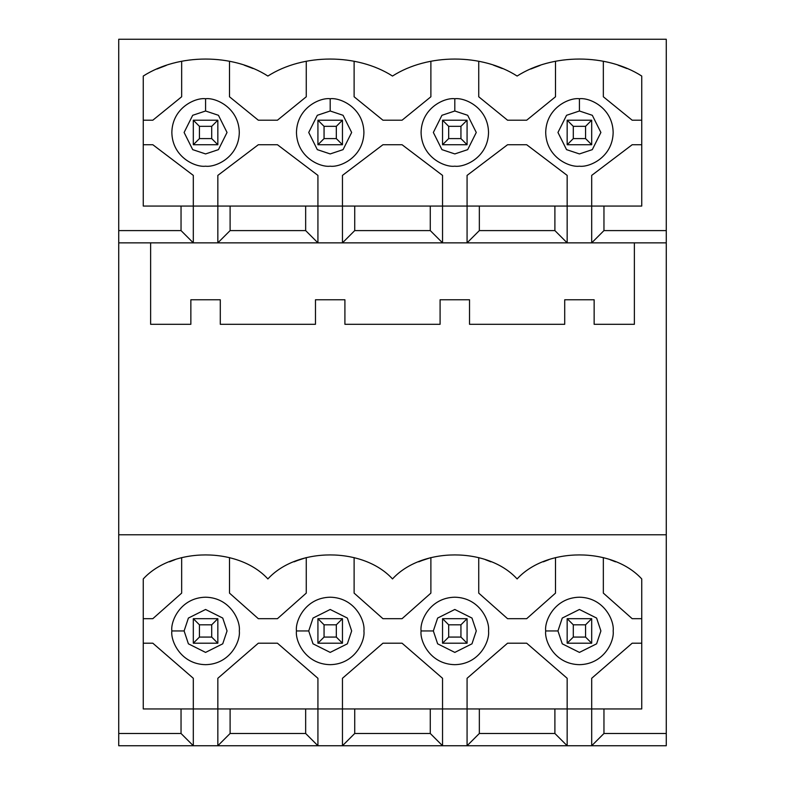 <?xml version="1.0" encoding="UTF-8"?>
<svg xmlns="http://www.w3.org/2000/svg" width="785" height="785" viewBox="0 0 785 785"><rect width="100%" height="100%" fill="white"/><g stroke="black" fill="none" stroke-linecap="round" stroke-linejoin="round"><path stroke-width="1.18" d="M344.909 324.303L440.091 324.303L344.909 324.303L344.909 299.772L315.472 299.772L315.472 324.303L220.291 324.303L315.472 324.303L315.472 299.772L344.909 299.772L344.909 324.303M469.528 324.303L564.709 324.303L469.528 324.303L469.528 299.772L440.091 299.772L440.091 324.303L440.091 299.772L469.528 299.772L469.528 324.303M354.722 230.594L430.278 230.594L430.278 206.062L354.722 206.062L354.722 230.594L342.456 242.859L442.544 242.859L430.278 230.594L354.722 230.594L354.722 206.062L479.341 206.062L479.341 230.594L554.897 230.594L554.897 206.062L479.341 206.062L641.737 206.062L603.959 206.062L603.959 230.594L666.269 230.594L666.269 39.25L118.731 39.25L118.731 230.594L181.041 230.594L181.041 206.062L354.722 206.062L342.456 206.062L342.456 175.398L382.933 144.734L402.067 144.734L442.544 175.398L442.544 206.062L442.544 175.398L402.067 144.734L382.933 144.734L342.456 175.398L342.456 242.859L317.925 242.859L305.659 230.594L305.659 206.062L230.103 206.062L230.103 230.594L305.659 230.594L230.103 230.594L217.837 242.859L317.925 242.859L193.306 242.859L181.041 230.594L118.731 230.594L118.731 39.25L666.269 39.25L666.269 230.594L603.959 230.594L591.694 242.859L666.269 242.859L666.269 230.594L666.269 534.781L118.731 534.781L118.731 733.484L181.041 733.484L181.041 708.953L354.722 708.953L354.722 733.484L430.278 733.484L430.278 708.953L354.722 708.953L479.341 708.953L479.341 733.484L554.897 733.484L554.897 708.953L479.341 708.953L641.737 708.953L603.959 708.953L603.959 733.484L666.269 733.484L666.269 534.781L666.269 733.484L603.959 733.484L591.694 745.75L666.269 745.75L666.269 733.484L666.269 745.75L567.163 745.75L554.897 733.484L479.341 733.484L467.075 745.75L567.163 745.75L442.544 745.75L430.278 733.484L354.722 733.484L342.456 745.75L442.544 745.75L317.925 745.75L305.659 733.484L305.659 708.953L230.103 708.953L230.103 733.484L305.659 733.484L230.103 733.484L217.837 745.75L317.925 745.75L193.306 745.75L181.041 733.484L118.731 733.484L118.731 230.594L118.731 242.859L193.306 242.859L118.731 242.859L118.731 534.781L666.269 534.781L666.269 242.859L567.163 242.859L554.897 230.594L479.341 230.594L467.075 242.859L567.163 242.859L342.456 242.859L354.722 230.594M143.262 206.062L181.041 206.062L143.262 206.062L143.262 76.047C178.646 53.39 232.497 53.39 267.881 76.047C303.265 53.39 357.116 53.39 392.5 76.047C427.884 53.39 481.735 53.39 517.119 76.047C552.503 53.39 606.354 53.39 641.737 76.047L641.737 206.062L641.737 76.047C606.354 53.39 552.503 53.39 517.119 76.047C481.735 53.39 427.884 53.39 392.5 76.047C357.116 53.39 303.265 53.39 267.881 76.047C232.497 53.39 178.646 53.39 143.262 76.047L143.262 206.062M143.262 708.953L181.041 708.953L143.262 708.953L143.262 578.938C172.543 546.919 238.601 546.919 267.881 578.938C297.162 546.919 363.219 546.919 392.5 578.938C421.78 546.919 487.838 546.919 517.119 578.938C546.399 546.919 612.457 546.919 641.737 578.938L641.737 708.953L641.737 578.938C612.457 546.919 546.399 546.919 517.119 578.938C487.838 546.919 421.78 546.919 392.5 578.938C363.219 546.919 297.162 546.919 267.881 578.938C238.601 546.919 172.543 546.919 143.262 578.938L143.262 708.953M433.34 630.944L437.637 643.818L454.809 652.404L471.981 643.818L476.279 630.944L471.981 618.07L454.809 609.474L437.637 618.06L433.34 630.944L421.074 630.944C419.72 621.082 429.846 597.67 454.809 597.208C479.772 597.67 489.899 621.082 488.535 630.944C489.899 640.805 479.772 664.218 454.809 664.669C429.846 664.218 419.72 640.805 421.074 630.944C419.72 640.805 429.846 664.218 454.809 664.669C479.772 664.218 489.899 640.805 488.535 630.944C489.899 621.082 479.772 597.67 454.809 597.208C429.846 597.67 419.72 621.082 421.074 630.944L433.34 630.944L437.637 618.07L454.809 609.474L471.981 618.06L476.269 630.944L471.981 643.818L454.809 652.404L437.637 643.818L433.34 630.944M430.887 557.595L430.887 593.117L430.887 557.595L421.388 560.735M454.809 166.194C464.671 167.558 488.084 157.432 488.535 132.469C488.084 107.506 464.671 97.379 454.809 98.733C444.948 97.379 421.535 107.506 421.084 132.469C421.535 157.432 444.948 167.558 454.809 166.194C444.948 167.558 421.535 157.432 421.084 132.469C421.535 107.506 444.948 97.379 454.809 98.733L454.809 110.999L441.935 115.297L433.349 132.469L441.935 149.641L454.809 153.929L467.683 149.641L476.269 132.469L467.683 115.297L454.809 110.999L467.683 115.297L476.269 132.469L467.683 149.641L454.809 153.929L441.935 149.641L433.349 132.469L441.935 115.297L454.809 110.999L454.809 98.733C464.671 97.379 488.084 107.506 488.535 132.469C488.084 157.432 464.671 167.558 454.809 166.204M308.721 630.944L313.019 643.818L330.191 652.404L347.363 643.818L351.66 630.944L347.363 618.06L330.191 609.474L313.019 618.07L308.721 630.944L313.019 618.06L330.191 609.474L347.363 618.07L351.66 630.944L347.363 643.818L330.191 652.404L313.019 643.818L308.721 630.944L296.455 630.944C295.101 621.082 305.228 597.67 330.191 597.208C355.154 597.67 365.28 621.082 363.926 630.944C365.28 640.805 355.154 664.218 330.191 664.669C305.228 664.218 295.101 640.805 296.455 630.944C295.101 640.805 305.228 664.218 330.191 664.669C355.154 664.218 365.28 640.805 363.926 630.944C365.28 621.082 355.154 597.67 330.191 597.208C305.228 597.67 295.101 621.082 296.455 630.944L308.721 630.944M306.268 557.595L306.268 593.117L306.268 557.595L296.769 560.735M330.191 166.194C340.052 167.558 363.465 157.432 363.916 132.469C363.465 107.506 340.052 97.379 330.191 98.733C320.329 97.379 296.916 107.506 296.465 132.469C296.916 157.432 320.329 167.558 330.191 166.194C320.329 167.558 296.916 157.432 296.465 132.469C296.916 107.506 320.329 97.379 330.191 98.733L330.191 110.999L317.317 115.297L308.731 132.469L317.317 149.641L330.191 153.929L343.065 149.641L351.651 132.469L343.065 115.297L330.191 110.999L343.065 115.297L351.651 132.469L343.065 149.641L330.191 153.929L317.317 149.641L308.731 132.469L317.317 115.297L330.191 110.999L330.191 98.733C340.052 97.379 363.465 107.506 363.916 132.469C363.465 157.432 340.052 167.558 330.191 166.204M594.147 324.303L634.378 324.303L594.147 324.303L594.147 299.772L564.709 299.772L564.709 324.303L564.709 299.772L594.147 299.772L594.147 324.303M579.428 166.194C589.29 167.558 612.702 157.432 613.154 132.469C612.702 107.506 589.29 97.379 579.428 98.733C569.567 97.379 546.154 107.506 545.703 132.469C546.154 157.432 569.567 167.558 579.428 166.194C569.567 167.558 546.154 157.432 545.703 132.469C546.154 107.506 569.567 97.379 579.428 98.733L579.428 110.999L566.554 115.297L557.958 132.469L566.544 149.641L579.428 153.929L592.302 149.641L600.888 132.469L592.302 115.297L579.428 110.999L592.302 115.297L600.888 132.469L592.302 149.641L579.428 153.929L566.554 149.641L557.958 132.469L566.554 115.297L579.428 110.999L579.428 98.733C589.29 97.379 612.702 107.506 613.154 132.469C612.702 157.432 589.29 167.558 579.428 166.204M530.768 69.031L540.109 65.41M618.138 65.204L626.96 68.55M557.958 630.944L562.256 643.818L579.428 652.404L596.6 643.818L600.898 630.944L596.6 618.07L579.428 609.474L562.256 618.06L557.958 630.944L545.693 630.944C544.339 621.082 554.465 597.67 579.428 597.208C604.391 597.67 614.518 621.082 613.163 630.944C614.518 621.082 604.391 597.67 579.428 597.208C554.465 597.67 544.339 621.082 545.693 630.944C544.339 640.805 554.465 664.218 579.428 664.669C604.391 664.218 614.518 640.805 613.154 630.944C614.518 640.805 604.391 664.218 579.428 664.669C554.465 664.218 544.339 640.805 545.693 630.944L557.958 630.944L562.256 618.07L579.428 609.474L596.6 618.06L600.888 630.944L596.6 643.818L579.428 652.404L562.256 643.818L557.958 630.944M543.328 561.834L548.911 559.656M615.528 561.834L610.151 559.725M150.622 324.303L190.853 324.303L150.622 324.303L150.622 242.859L150.622 324.303M118.731 745.75L118.731 733.484L118.731 745.75L193.306 745.75L118.731 745.75M205.572 166.194C215.433 167.558 238.846 157.432 239.297 132.469C238.846 107.506 215.433 97.379 205.572 98.733C195.71 97.379 172.298 107.506 171.846 132.469C172.298 157.432 195.71 167.558 205.572 166.194C195.71 167.558 172.298 157.432 171.846 132.469C172.298 107.506 195.71 97.379 205.572 98.733L205.572 110.999L192.698 115.297L184.112 132.469L192.698 149.641L205.572 153.929L218.446 149.641L227.032 132.469L218.446 115.297L205.572 110.999L218.446 115.297L227.032 132.469L218.446 149.641L205.572 153.929L192.698 149.641L184.112 132.469L192.698 115.297L205.572 110.999L205.572 98.733C215.433 97.379 238.846 107.506 239.297 132.469C238.846 157.432 215.433 167.558 205.572 166.204M156.912 69.031L166.253 65.41M244.282 65.204L253.104 68.55M227.042 630.944L222.744 643.818L205.572 652.404L188.4 643.818L184.112 630.944L188.4 643.818L205.572 652.404L222.744 643.818L227.042 630.944L222.744 618.06L205.572 609.474L188.4 618.07L184.112 630.944L188.4 618.06L205.572 609.474L222.744 618.07L227.032 630.944M169.472 561.834L175.055 559.656M490.91 561.834L485.532 559.725M220.291 324.303L220.291 299.772L190.853 299.772L190.853 324.303L190.853 299.772L220.291 299.772L220.291 324.303M634.378 242.859L634.378 324.303L634.378 242.859M181.659 593.117L181.659 557.595L181.659 593.117L152.83 618.678L181.659 593.117M143.262 618.678L152.83 618.678L143.262 618.678M152.83 643.209L143.262 643.209L152.83 643.209L193.306 678.289L152.83 643.209M193.306 708.953L193.306 678.289L193.306 708.953L181.041 708.953L181.041 733.484L193.306 745.75L193.306 708.953L193.306 745.75L217.837 745.75L230.103 733.484L230.103 708.953L217.837 708.953L217.837 678.289L217.837 745.75L217.837 708.953L193.306 708.953M258.314 643.209L217.837 678.289L258.314 643.209L277.448 643.209L258.314 643.209M258.314 618.678L277.448 618.678L258.314 618.678L229.495 593.117L258.314 618.678M229.495 557.595L229.495 593.117L229.495 557.595M277.448 643.209L317.925 678.289L317.925 708.953L317.925 678.289L277.448 643.209M342.456 708.953L342.456 678.289L382.933 643.209L402.067 643.209L442.544 678.289L442.544 708.953L442.544 678.289L402.067 643.209L382.933 643.209L342.456 678.289L342.456 745.75L354.722 733.484L354.722 708.953L305.659 708.953L305.659 733.484L317.925 745.75L317.925 708.953L317.925 745.75L342.456 745.75L342.456 708.953M467.075 708.953L467.075 678.289L507.552 643.209L526.686 643.209L567.163 678.289L567.163 708.953L567.163 678.289L526.686 643.209L507.552 643.209L467.075 678.289L467.075 745.75L479.341 733.484L479.341 708.953L430.278 708.953L430.278 733.484L442.544 745.75L442.544 708.953L442.544 745.75L467.075 745.75L467.075 708.953M591.694 708.953L591.694 678.289L632.17 643.209L641.737 643.209L632.17 643.209L591.694 678.289L591.694 745.75L603.959 733.484L603.959 708.953L554.897 708.953L554.897 733.484L567.163 745.75L567.163 708.953L567.163 745.75L591.694 745.75L591.694 708.953M641.737 618.678L632.17 618.678L603.351 593.117L632.17 618.678L641.737 618.678M603.341 593.117L603.341 557.595L603.341 593.117M555.505 557.595L555.505 593.117L526.686 618.678L507.552 618.678L478.732 593.117L478.732 557.595L478.732 593.117L507.552 618.678L526.686 618.678L555.505 593.117L555.505 557.595M430.887 593.117L402.067 618.678L382.933 618.678L354.113 593.117L354.113 557.595L354.113 593.117L382.933 618.678L402.067 618.678L430.887 593.117M306.268 593.117L277.448 618.678L306.268 593.117M171.846 630.944C170.482 621.082 180.609 597.67 205.572 597.208C230.535 597.67 240.661 621.082 239.307 630.944C240.661 640.805 230.535 664.218 205.572 664.669C180.609 664.218 170.482 640.805 171.846 630.944C170.482 640.805 180.609 664.218 205.572 664.669C230.535 664.218 240.661 640.805 239.307 630.944C240.661 621.082 230.535 597.67 205.572 597.208C180.609 597.67 170.482 621.082 171.846 630.944L184.112 630.944L171.846 630.944M181.659 96.771L181.659 61.25L181.659 96.771L152.83 120.203L181.659 96.771M143.262 120.203L152.83 120.203L143.262 120.203M152.83 144.734L143.262 144.734L152.83 144.734L193.306 175.398L152.83 144.734M193.306 206.062L193.306 175.398L193.306 206.062L181.041 206.062L181.041 230.594L193.306 242.859L193.306 206.062L193.306 242.859L217.837 242.859L217.837 175.398L217.837 206.062L193.306 206.062M258.314 144.734L217.837 175.398L258.314 144.734L277.448 144.734L258.314 144.734M258.314 120.203L277.448 120.203L258.314 120.203L229.485 96.771L258.314 120.203M229.495 61.25L229.495 96.771L229.495 61.25M277.448 144.734L317.925 175.398L317.925 206.062L317.925 175.398L277.448 144.734M467.075 206.062L467.075 175.398L507.552 144.734L526.686 144.734L567.163 175.398L567.163 206.062L567.163 175.398L526.686 144.734L507.552 144.734L467.075 175.398L467.075 242.859L479.341 230.594L479.341 206.062L430.278 206.062L430.278 230.594L442.544 242.859L442.544 206.062L442.544 242.859L467.075 242.859L467.075 206.062M591.694 206.062L591.694 175.398L632.17 144.734L641.737 144.734L632.17 144.734L591.694 175.398L591.694 242.859L603.959 230.594L603.959 206.062L554.897 206.062L554.897 230.594L567.163 242.859L567.163 206.062L567.163 242.859L591.694 242.859L591.694 206.062M641.737 120.203L632.17 120.203L603.341 96.771L603.341 61.25L603.341 96.771L632.17 120.203L641.737 120.203M555.505 61.25L555.505 96.771L526.686 120.203L507.552 120.203L478.722 96.771L507.552 120.203L526.686 120.203L555.505 96.771L555.505 61.25M478.732 96.771L478.732 61.25L478.732 96.771M430.887 61.25L430.887 96.771L430.887 61.25M430.896 96.771L402.067 120.203L382.933 120.203L354.104 96.771L382.933 120.203L402.067 120.203L430.896 96.771M354.113 96.771L354.113 61.25L354.113 96.771M306.268 61.25L306.268 96.771L306.268 61.25M306.278 96.771L277.448 120.203L306.278 96.771M217.837 206.062L217.837 242.859L230.103 230.594L230.103 206.062L217.837 206.062M294.09 561.834L299.477 559.725M317.925 206.062L305.659 206.062L305.659 230.594L317.925 242.859L317.925 206.062L317.925 242.859L342.456 242.859L342.456 206.062L317.925 206.062M493.52 65.204L502.341 68.55M418.709 561.834L424.096 559.725M217.837 120.203L217.837 144.734L193.306 144.734L193.306 120.203L217.837 120.203L193.306 120.203L199.439 126.336L199.439 138.602L211.705 138.602L211.705 126.336L199.439 126.336L211.705 126.336L217.837 120.203L211.705 126.336L211.705 138.602L217.837 144.734L217.837 120.203M199.439 126.336L193.306 120.203L193.306 144.734L199.439 138.602L199.439 126.336M217.837 144.734L211.705 138.602L199.439 138.602L193.306 144.734L217.837 144.734M217.837 618.678L217.837 643.209L193.306 643.209L193.306 618.678L217.837 618.678L193.306 618.678L199.439 624.811L199.439 637.077L211.705 637.077L211.705 624.811L199.439 624.811L211.705 624.811L217.837 618.678L211.705 624.811L211.705 637.077L217.837 643.209L217.837 618.678M199.439 624.811L193.306 618.678L193.306 643.209L199.439 637.077L199.439 624.811M217.837 643.209L211.705 637.077L199.439 637.077L193.306 643.209L217.837 643.209M591.694 120.203L591.694 144.734L567.163 144.734L567.163 120.203L591.694 120.203L567.163 120.203L573.295 126.336L573.295 138.602L585.561 138.602L585.561 126.336L573.295 126.336L585.561 126.336L591.694 120.203L585.561 126.336L585.561 138.602L591.694 144.734L591.694 120.203M573.295 126.336L567.163 120.203L567.163 144.734L573.295 138.602L573.295 126.336M591.694 144.734L585.561 138.602L573.295 138.602L567.163 144.734L591.694 144.734M591.694 643.209L567.163 643.209L567.163 618.678L591.694 618.678L591.694 643.209L591.694 618.678L585.561 624.811L573.295 624.811L573.295 637.077L585.561 637.077L585.561 624.811L585.561 637.077L591.694 643.209L585.561 637.077L573.295 637.077L567.163 643.209L591.694 643.209M585.561 624.811L591.694 618.678L567.163 618.678L573.295 624.811L585.561 624.811M567.163 643.209L573.295 637.077L573.295 624.811L567.163 618.678L567.163 643.209M342.456 120.203L342.456 144.734L317.925 144.734L317.925 120.203L342.456 120.203L317.925 120.203L324.058 126.336L324.058 138.602L336.323 138.602L336.323 126.336L324.058 126.336L336.323 126.336L342.456 120.203L336.323 126.336L336.323 138.602L342.456 144.734L342.456 120.203M324.058 126.336L317.925 120.203L317.925 144.734L324.058 138.602L324.058 126.336M342.456 144.734L336.323 138.602L324.058 138.602L317.925 144.734L342.456 144.734M342.456 618.678L342.456 643.209L317.925 643.209L317.925 618.678L342.456 618.678L317.925 618.678L324.058 624.811L324.058 637.077L336.323 637.077L336.323 624.811L324.058 624.811L336.323 624.811L342.456 618.678L336.323 624.811L336.323 637.077L342.456 643.209L342.456 618.678M324.058 624.811L317.925 618.678L317.925 643.209L324.058 637.077L324.058 624.811M342.456 643.209L336.323 637.077L324.058 637.077L317.925 643.209L342.456 643.209M467.075 120.203L467.075 144.734L442.544 144.734L442.544 120.203L467.075 120.203L442.544 120.203L448.677 126.336L448.677 138.602L460.942 138.602L460.942 126.336L448.677 126.336L460.942 126.336L467.075 120.203L460.942 126.336L460.942 138.602L467.075 144.734L467.075 120.203M448.677 126.336L442.544 120.203L442.544 144.734L448.677 138.602L448.677 126.336M467.075 144.734L460.942 138.602L448.677 138.602L442.544 144.734L467.075 144.734M467.075 618.678L467.075 643.209L442.544 643.209L442.544 618.678L467.075 618.678L442.544 618.678L448.677 624.811L448.677 637.077L460.942 637.077L460.942 624.811L448.677 624.811L460.942 624.811L467.075 618.678L460.942 624.811L460.942 637.077L467.075 643.209L467.075 618.678M448.677 624.811L442.544 618.678L442.544 643.209L448.677 637.077L448.677 624.811M467.075 643.209L460.942 637.077L448.677 637.077L442.544 643.209L467.075 643.209"/></g></svg>
